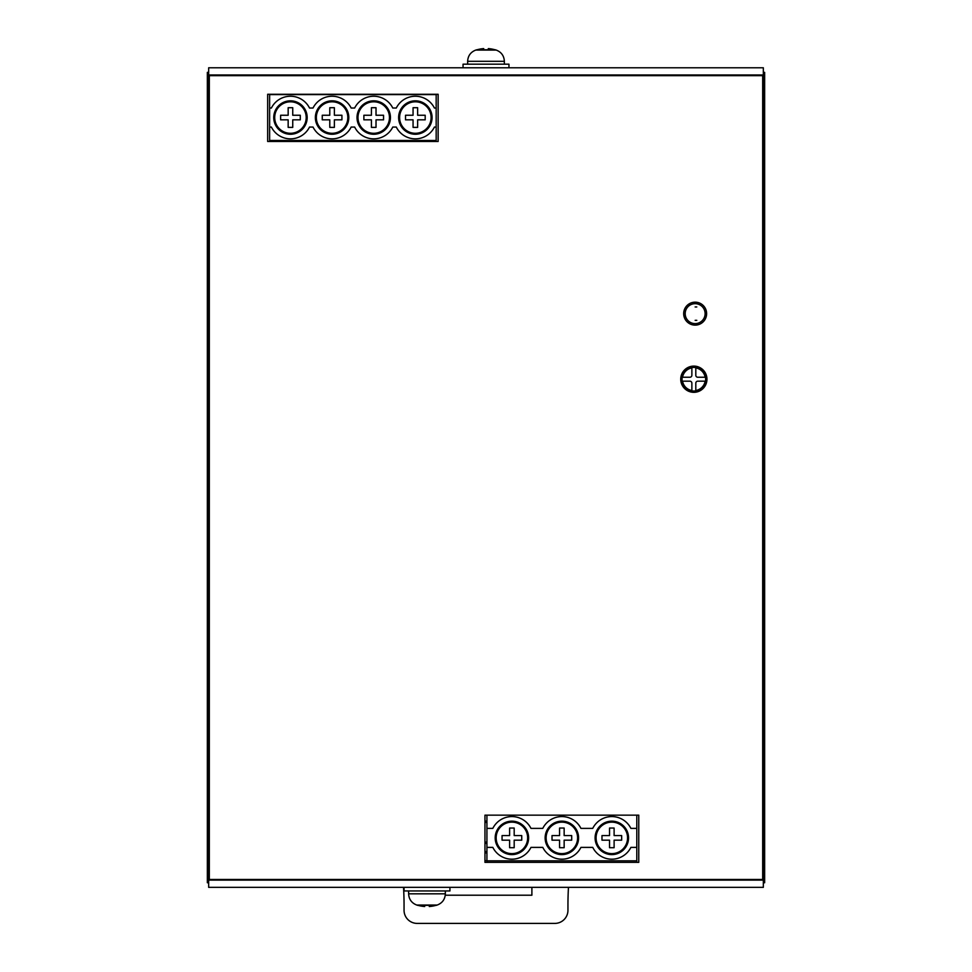 <?xml version="1.0" encoding="UTF-8"?>
<svg xmlns="http://www.w3.org/2000/svg" width="972" height="972" viewBox="0 0 972 972"><rect width="100%" height="100%" fill="white"/><g stroke="black" fill="none" stroke-linecap="round" stroke-linejoin="round"><path stroke-width="1.46" d="M208.664 882.746L207.352 882.746L207.352 72.365L208.664 72.365M763.336 72.365L764.648 72.365L764.648 882.746L763.336 882.746M486.923 851.581A19.343 19.343 0 0 1 484.955 851.581M486.923 843.368A11.142 11.142 0 0 1 484.955 843.356M484.955 821.17A11.142 11.142 0 0 1 486.923 821.158M486.923 852.894A20.655 20.655 0 0 1 484.955 852.894M763.336 887.339L763.336 67.785L208.664 67.785L208.664 887.339L763.336 887.339M690.57 304.795L687.848 304.795M685.321 315.317A9.963 9.963 153.4 0 0 690.57 322.497L687.848 322.497M693.838 367.416A11.798 11.798 14 0 0 682.04 379.214A11.798 11.798 14 0 0 693.838 391.011A11.798 11.798 14 0 0 705.648 379.214A11.798 11.798 14 0 0 693.838 367.416A11.798 11.798 -166 0 0 682.04 379.214A11.798 11.798 -166 0 0 693.838 391.011M682.538 377.245L689.901 377.245A1.968 1.968 14 0 0 691.87 375.277A1.968 1.968 -166 0 1 689.901 377.245L682.538 377.245A11.47 11.47 -166 0 1 691.87 367.914L691.87 375.277M682.538 381.182A11.47 11.47 14 0 0 691.87 390.513L691.87 383.15A1.968 1.968 -166 0 0 689.901 381.182L682.538 381.182A11.47 11.47 -166 0 0 691.87 390.513M695.806 383.15L695.806 390.513A11.47 11.47 14 0 0 705.15 381.182L697.774 381.182A1.968 1.968 -166 0 0 695.806 383.15L695.806 390.513A11.47 11.47 -166 0 0 705.15 381.182M695.806 367.914L695.806 375.277A1.968 1.968 14 0 0 697.774 377.245L705.15 377.245A11.47 11.47 -166 0 0 695.806 367.914L695.806 375.277A1.968 1.968 -166 0 0 697.774 377.245L705.15 377.245M705.113 313.628A9.963 9.963 -26.6 0 0 695.126 303.677A9.963 9.963 -26.6 0 0 685.187 313.677A9.963 9.963 -26.6 0 0 695.174 323.615A9.963 9.963 -26.6 0 0 705.113 313.628M695.162 320.335L696.803 320.335M695.138 306.958L696.778 306.958M436.173 141.475L436.173 127.053L434.423 127.053L436.173 127.053L436.173 94.272M396.284 127.053A21.311 21.311 -0 0 0 434.423 127.053A21.311 21.311 180 0 1 396.284 127.053L392.785 127.053L396.284 127.053M436.173 140.49L269.633 140.49L269.633 127.053L271.382 127.053A21.311 21.311 -0 0 0 309.521 127.053L313.02 127.053A21.311 21.311 -0 0 0 351.159 127.053L354.646 127.053A21.311 21.311 -0 0 0 392.785 127.053A21.311 21.311 180 0 1 354.646 127.053L351.159 127.053A21.311 21.311 180 0 1 313.02 127.053L309.521 127.053A21.311 21.311 180 0 1 271.382 127.053L269.633 127.053L269.633 108.038L271.382 108.038A21.311 21.311 180 0 1 309.521 108.038L313.02 108.038A21.311 21.311 180 0 1 351.159 108.038L354.646 108.038A21.311 21.311 180 0 1 392.785 108.038L396.284 108.038A21.311 21.311 180 0 1 434.423 108.038L436.173 108.038M315.365 117.539A16.718 16.718 -0 0 0 332.084 134.258A16.718 16.718 -0 0 0 348.802 117.539A16.718 16.718 -0 0 0 332.084 100.821A16.718 16.718 -0 0 0 315.365 117.539A16.718 16.718 180 0 1 320.614 105.389L320.614 105.389M357.003 117.539A16.718 16.718 -0 0 0 373.722 134.258A16.718 16.718 -0 0 0 390.44 117.539A16.718 16.718 -0 0 0 373.722 100.821A16.718 16.718 -0 0 0 357.003 117.539A16.718 16.718 180 0 1 362.24 105.389L362.24 105.389M273.74 117.539A16.718 16.718 -0 0 0 290.458 134.258A16.718 16.718 -0 0 0 307.176 117.539A16.718 16.718 -0 0 0 290.458 100.821A16.718 16.718 -0 0 0 273.74 117.539A16.718 16.718 180 0 1 278.976 105.389L278.976 105.389M398.629 117.539A16.718 16.718 -0 0 0 415.348 134.258A16.718 16.718 -0 0 0 432.078 117.539A16.718 16.718 -0 0 0 415.348 100.821A16.718 16.718 -0 0 0 398.629 117.539A16.718 16.718 180 0 1 403.878 105.389L403.878 105.389M269.633 108.038L269.633 94.6L436.173 94.6M269.633 140.49L269.633 141.475M301.928 105.389L301.928 105.389A16.718 16.718 180 0 1 307.176 117.539M343.566 105.389L343.566 105.389A16.718 16.718 180 0 1 348.802 117.539M385.191 105.389L385.191 105.389A16.718 16.718 180 0 1 390.44 117.539M426.83 105.389L426.83 105.389A16.718 16.718 180 0 1 432.078 117.539M438.141 94.43L436.173 94.43M300.287 119.835L292.742 119.835L292.742 127.381L288.162 127.381L288.162 119.835L280.616 119.835L280.616 115.255L288.162 115.255L288.162 107.71L292.742 107.71L292.742 115.255L300.287 115.255L300.287 119.835M306.192 117.539A15.734 15.734 180 0 1 290.458 133.286A15.734 15.734 180 0 1 274.712 117.539A15.734 15.734 180 0 1 290.458 101.805A15.734 15.734 180 0 1 306.192 117.539M280.616 115.255L288.162 115.255M288.162 107.71L292.742 107.71M292.742 115.255L300.287 115.255M341.925 119.835L334.38 119.835L334.38 127.381L329.787 127.381L329.787 119.835L322.254 119.835L322.254 115.255L329.787 115.255L329.787 107.71L334.38 107.71L334.38 115.255L341.925 115.255L341.925 119.835M322.254 115.255L329.787 115.255M329.787 107.71L334.38 107.71M334.38 115.255L341.925 115.255M347.818 117.539A15.734 15.734 180 0 1 332.084 133.286A15.734 15.734 180 0 1 316.35 117.539A15.734 15.734 180 0 1 332.084 101.805A15.734 15.734 180 0 1 347.818 117.539M383.551 119.835L376.018 119.835L376.018 127.381L371.425 127.381L371.425 119.835L363.88 119.835L363.88 115.255L371.425 115.255L371.425 107.71L376.018 107.71L376.018 115.255L383.551 115.255L383.551 119.835M363.88 115.255L371.425 115.255M371.425 107.71L376.018 107.71M376.018 115.255L383.551 115.255M389.456 117.539A15.734 15.734 180 0 1 373.722 133.286A15.734 15.734 180 0 1 357.988 117.539A15.734 15.734 180 0 1 373.722 101.805A15.734 15.734 180 0 1 389.456 117.539M425.189 119.835L417.644 119.835L417.644 127.381L413.064 127.381L413.064 119.835L405.518 119.835L405.518 115.255L413.064 115.255L413.064 107.71L417.644 107.71L417.644 115.255L425.189 115.255L425.189 119.835M405.518 115.255L413.064 115.255M413.064 107.71L417.644 107.71M417.644 115.255L425.189 115.255M431.094 117.539A15.734 15.734 180 0 1 415.348 133.286A15.734 15.734 180 0 1 399.613 117.539A15.734 15.734 180 0 1 415.348 101.805A15.734 15.734 180 0 1 431.094 117.539M486.923 815.156L486.923 828.375L492.828 828.375L486.923 828.375L486.923 862.358M530.967 828.375A21.311 21.311 180 0 0 492.828 828.375A21.311 21.311 -0 0 1 530.967 828.375L542.789 828.375L530.967 828.375M636.794 815.156L636.794 828.375L630.889 828.375A21.311 21.311 180 0 0 592.75 828.375L580.928 828.375A21.311 21.311 180 0 0 542.789 828.375A21.311 21.311 -0 0 1 580.928 828.375L592.75 828.375A21.311 21.311 -0 0 1 630.889 828.375L636.794 828.375L636.794 847.39L630.889 847.39A21.311 21.311 -0 0 1 592.75 847.39L580.928 847.39A21.311 21.311 -0 0 1 542.789 847.39L530.967 847.39A21.311 21.311 -0 0 1 492.828 847.39L486.923 847.39M578.583 837.876A16.718 16.718 180 0 0 561.865 821.158A16.718 16.718 180 0 0 545.134 837.876A16.718 16.718 180 0 0 561.865 854.607A16.718 16.718 180 0 0 578.583 837.876A16.718 16.718 -0 0 1 573.334 850.038L573.334 850.038M628.544 837.876A16.718 16.718 180 0 0 611.813 821.158A16.718 16.718 180 0 0 595.095 837.876A16.718 16.718 180 0 0 611.813 854.607A16.718 16.718 180 0 0 628.544 837.876A16.718 16.718 -0 0 1 623.295 850.038L623.295 850.038M528.622 837.876A16.718 16.718 180 0 0 511.904 821.158A16.718 16.718 180 0 0 495.185 837.876A16.718 16.718 180 0 0 511.904 854.607A16.718 16.718 180 0 0 528.622 837.876A16.718 16.718 -0 0 1 523.373 850.038L523.373 850.038M636.794 847.39L636.794 860.828L486.923 860.828M636.794 862.358L636.794 860.828M600.344 850.038L600.344 850.038A16.718 16.718 -0 0 1 595.095 837.876M550.383 850.038L550.383 850.038A16.718 16.718 -0 0 1 545.134 837.876M500.422 850.038L500.422 850.038A16.718 16.718 -0 0 1 495.185 837.876M484.955 860.694L486.923 860.694M601.984 835.592L609.529 835.592L609.529 828.047L614.11 828.047L614.11 835.592L621.655 835.592L621.655 840.173L614.11 840.173L614.11 847.718L609.529 847.718L609.529 840.173L601.984 840.173L601.984 835.592M596.079 837.876A15.734 15.734 -0 0 1 611.813 822.142A15.734 15.734 -0 0 1 627.56 837.876A15.734 15.734 -0 0 1 611.813 853.623A15.734 15.734 -0 0 1 596.079 837.876M621.655 840.173L614.11 840.173M614.11 847.718L609.529 847.718M609.529 840.173L601.984 840.173M552.023 835.592L559.568 835.592L559.568 828.047L564.149 828.047L564.149 835.592L571.694 835.592L571.694 840.173L564.149 840.173L564.149 847.718L559.568 847.718L559.568 840.173L552.023 840.173L552.023 835.592M571.694 840.173L564.149 840.173M564.149 847.718L559.568 847.718M559.568 840.173L552.023 840.173M546.118 837.876A15.734 15.734 -0 0 1 561.865 822.142A15.734 15.734 -0 0 1 577.599 837.876A15.734 15.734 -0 0 1 561.865 853.623A15.734 15.734 -0 0 1 546.118 837.876M502.062 835.592L509.607 835.592L509.607 828.047L514.188 828.047L514.188 835.592L521.733 835.592L521.733 840.173L514.188 840.173L514.188 847.718L509.607 847.718L509.607 840.173L502.062 840.173L502.062 835.592M521.733 840.173L514.188 840.173M514.188 847.718L509.607 847.718M509.607 840.173L502.062 840.173M496.157 837.876A15.734 15.734 -0 0 1 511.904 822.142A15.734 15.734 -0 0 1 527.638 837.876A15.734 15.734 -0 0 1 511.904 853.623A15.734 15.734 -0 0 1 496.157 837.876M449.939 887.339L449.939 890.947L404.048 890.947L404.048 887.339M417.814 905.284L417.814 905.284A32.708 32.708 0 0 0 424.691 906.524L424.691 905.284A31.468 31.468 0 0 0 429.284 905.284L429.284 906.524A32.708 32.708 0 0 0 436.173 905.284L436.173 905.284M463.049 67.785L463.049 64.176L508.951 64.176L508.951 67.785M495.185 49.839L495.185 49.839A32.708 32.708 0 0 0 488.296 48.6L488.296 49.839A31.468 31.468 0 0 0 483.704 49.839L483.704 48.6A32.708 32.708 0 0 0 476.827 49.839L476.827 49.839M207.352 460.837L207.352 475.745M209.32 75.646L209.32 879.466L762.68 879.466L762.68 75.646L209.32 75.646M706.62 313.652A11.47 11.47 0 0 0 695.15 302.171A11.47 11.47 0 0 0 683.681 313.652A11.47 11.47 0 0 0 695.15 325.122A11.47 11.47 0 0 0 706.62 313.652M706.948 379.214A13.11 13.11 0 0 0 693.838 366.104A13.11 13.11 0 0 0 680.728 379.214A13.11 13.11 0 0 0 693.838 392.324A13.11 13.11 0 0 0 706.948 379.214M267.665 94.272L267.665 141.475L438.141 141.475L438.141 94.272L267.665 94.272M638.762 862.358L638.762 815.156L484.955 815.156L484.955 862.358L638.762 862.358M568.462 887.339A306.289 306.289 0 0 0 567.952 905.041L567.952 910.29A13.11 13.11 0 0 1 554.842 923.4L417.158 923.4A13.11 13.11 0 0 1 404.048 910.29L404.048 905.041A306.289 306.289 0 0 0 403.538 887.339M445.273 895.212L531.891 895.212L531.891 887.339M486.923 842.056A9.829 9.829 0 0 1 484.955 842.044M484.955 822.482A9.829 9.829 0 0 1 486.923 822.47M208.664 85.487L207.352 85.487M763.336 85.487L764.648 85.487M763.336 869.636L764.648 869.636M208.664 869.636L207.352 869.636M763.336 880.122L208.664 880.122M208.664 74.99L763.336 74.99M445.346 890.947L445.346 893.827L408.629 893.827L408.629 890.947M408.629 893.827C408.933 899.307 411.642 903.049 416.745 905.041L437.23 905.041C442.345 903.049 445.055 899.307 445.346 893.827M467.641 64.176L467.641 61.297L504.359 61.297L504.359 64.176M504.359 61.297C504.055 55.817 501.358 52.075 496.242 50.082L475.758 50.082C470.642 52.075 467.945 55.817 467.641 61.297M695.126 303.677A9.963 9.963 0 0 0 685.187 313.677M436.173 905.369A32.781 32.781 0 0 0 437.23 905.041M416.745 905.041A32.781 32.781 0 0 0 417.814 905.369M476.827 49.754A32.781 32.781 0 0 0 475.758 50.082M496.242 50.082A32.781 32.781 0 0 0 495.185 49.754"/></g></svg>
